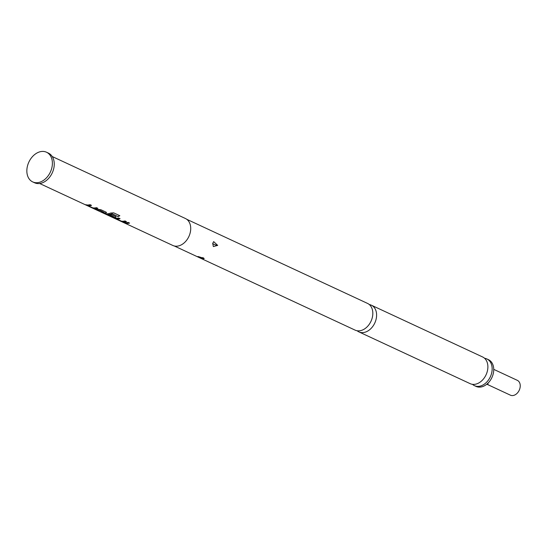 <?xml version="1.0" encoding="UTF-8"?>
<svg xmlns="http://www.w3.org/2000/svg" width="547" height="547" viewBox="0 0 547 547"><rect width="100%" height="100%" fill="white"/><g stroke="black" fill="none" stroke-linecap="round" stroke-linejoin="round"><path stroke-width="0.82" d="M174.267 245.972L355.112 330.128A14.728 10.673 -65 0 0 357.95 330.846A14.728 10.673 -65 0 0 365.731 328.084A14.728 10.673 -65 0 0 372.815 312.857A14.728 10.673 -65 0 0 367.543 303.414L186.691 219.265M369.314 304.556A14.728 10.673 115 0 1 371.317 305.178A14.728 10.673 115 0 1 375.536 321.178A14.728 10.673 115 0 1 361.724 332.603A14.728 10.673 115 0 1 358.894 331.885A14.728 10.673 115 0 1 357.123 330.75M358.894 331.885L470.167 383.666A14.728 10.673 -65 0 0 473.005 384.384A14.728 10.673 -65 0 0 486.816 372.958A14.728 10.673 -65 0 0 482.598 356.959L371.317 305.178M484.58 358.278A14.728 10.673 115 0 1 486.871 358.948A14.728 10.673 115 0 1 491.09 374.948A14.728 10.673 115 0 1 477.278 386.373A14.728 10.673 115 0 1 474.44 385.656A14.728 10.673 115 0 1 472.458 384.329M85.961 204.667L93.824 208.325A14.728 10.673 -65 0 0 95 208.489A14.728 10.673 -65 0 0 97.722 208.257M85.831 204.817L93.776 208.462A14.878 10.776 -65 0 0 94.966 208.626A14.878 10.776 -65 0 0 97.913 208.345L96.45 207.669A14.878 10.776 -65 0 1 93.503 207.949A14.878 10.776 -65 0 1 92.539 207.826L87.65 205.392A14.728 10.673 -65 0 0 88.607 205.508A14.728 10.673 -65 0 0 91.322 205.282M101.605 212.161L101.845 212.27A14.728 10.673 -65 0 0 104.518 212.92A14.728 10.673 -65 0 0 105.762 212.913L106.549 212.633L106.07 212.14L100.942 209.754L97.879 209.398A14.878 10.776 -65 0 1 96.628 209.398A14.878 10.776 -65 0 1 93.927 208.749L95.39 209.433A14.878 10.776 -65 0 0 98.091 210.082A14.878 10.776 -65 0 0 99.103 210.089L104.033 212.386A14.878 10.776 -65 0 1 103.021 212.38A14.878 10.776 -65 0 1 100.32 211.723L101.783 212.407A14.878 10.776 -65 0 0 104.484 213.056A14.878 10.776 -65 0 0 105.742 213.056M95.212 209.186L95.451 209.296A14.728 10.673 -65 0 0 98.125 209.939A14.728 10.673 -65 0 0 99.13 209.952L99.103 210.089M105.003 213.521L112.86 217.18A14.728 10.673 -65 0 0 114.036 217.344A14.728 10.673 -65 0 0 115.28 217.344L116.06 216.995M106.836 214.349L106.85 214.328A14.728 10.673 -65 0 0 107.807 214.445A14.728 10.673 -65 0 0 111.991 213.768L118.015 216.598A14.878 10.776 -65 0 0 119.82 215.716L113.667 212.851L110.617 213.05A14.878 10.776 -65 0 1 106.145 213.829A14.878 10.776 -65 0 1 104.956 213.665L112.812 217.323A14.878 10.776 -65 0 0 114.002 217.487A14.878 10.776 -65 0 0 115.26 217.48L116.067 217.063L115.588 216.571L111.39 214.615A14.878 10.776 -65 0 1 109.571 214.903L113.714 216.892A14.878 10.776 -65 0 1 112.703 216.879A14.878 10.776 -65 0 1 111.738 216.762L106.802 214.465A14.878 10.776 -65 0 0 107.773 214.588A14.878 10.776 -65 0 0 111.998 213.904M109.858 214.882L113.714 216.892M114.521 217.952L122.378 221.61A14.728 10.673 -65 0 0 123.56 221.774A14.728 10.673 -65 0 0 126.275 221.549M114.391 218.109L122.337 221.754A14.878 10.776 -65 0 0 123.526 221.918A14.878 10.776 -65 0 0 126.473 221.638L125.01 220.954A14.878 10.776 -65 0 1 122.063 221.234A14.878 10.776 -65 0 1 121.092 221.118L116.21 218.684A14.728 10.673 -65 0 0 117.161 218.8A14.728 10.673 -65 0 0 119.882 218.568M123.772 222.472L124.005 222.581A14.728 10.673 -65 0 0 126.685 223.231A14.728 10.673 -65 0 0 129.4 222.998M212.708 243.381L213.665 241.63L217.692 245.384L213.357 246.553L212.708 243.381M198.37 256.584L204.209 258.423L203.293 258.875C198.814 257.596 197.139 256.83 198.267 256.584L198.37 256.584M32.717 181.912L34.577 182.773A16.369 11.856 -65 0 0 37.722 183.573A16.369 11.856 -65 0 0 53.066 170.876A16.369 11.856 -65 0 0 48.382 153.098L46.522 152.23A16.369 11.856 115 0 1 51.206 170.008A16.369 11.856 115 0 1 35.863 182.705A16.369 11.856 115 0 1 32.717 181.912A16.369 11.856 115 0 1 28.034 164.134A16.369 11.856 115 0 1 43.377 151.43A16.369 11.856 115 0 1 46.522 152.23M474.44 385.656L476.027 386.394A14.728 10.673 -65 0 0 478.864 387.112A14.728 10.673 -65 0 0 492.669 375.68A14.728 10.673 -65 0 0 488.457 359.68L486.871 358.948M486.83 384.199L510.406 395.166A8.184 5.928 -65 0 0 511.978 395.57A8.184 5.928 -65 0 0 519.65 389.218A8.184 5.928 -65 0 0 517.305 380.329L493.736 369.362M487.808 383.338L488.04 383.967L487.001 384.056M39.678 183.512L172.825 245.466A14.878 10.776 -65 0 0 175.69 246.191A14.878 10.776 -65 0 0 189.638 234.649A14.878 10.776 -65 0 0 185.378 218.485L52.239 156.531M85.913 204.804A14.878 10.776 -65 0 0 87.103 204.975A14.878 10.776 -65 0 0 90.057 204.687L91.52 205.371A14.878 10.776 -65 0 1 88.573 205.651A14.878 10.776 -65 0 1 87.609 205.535L87.636 205.412M114.473 218.096A14.878 10.776 -65 0 0 115.663 218.26A14.878 10.776 -65 0 0 118.617 217.98L120.08 218.663A14.878 10.776 -65 0 1 117.126 218.944A14.878 10.776 -65 0 1 116.162 218.821L116.21 218.684M125.181 222.691A14.878 10.776 -65 0 0 128.135 222.41L129.598 223.094A14.878 10.776 -65 0 1 126.651 223.374A14.878 10.776 -65 0 1 123.943 222.718L122.48 222.034A14.878 10.776 -65 0 0 125.181 222.691M99.13 209.952L104.033 212.386M197.508 256.611L198.267 256.584M213.125 243.887L215.053 244.755L213.125 243.887A2.68 0.397 -168.5 0 1 212.66 243.675M112.21 213.768L118.015 216.598M118.002 216.462A14.728 10.673 -65 0 0 119.684 215.648M105.762 212.913L106.542 212.564M203.409 258.881A2.68 1.894 92.6 0 0 202.964 257.507M215.053 244.755A2.68 0.376 -168.9 0 0 217.692 245.384"/></g></svg>
